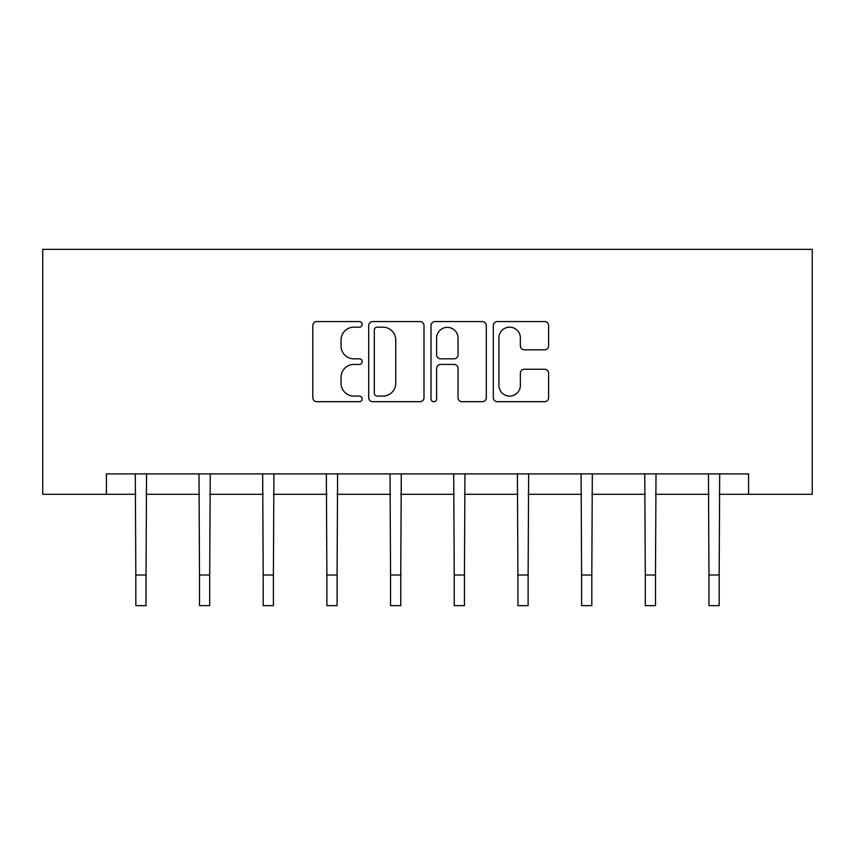 <?xml version="1.0" encoding="UTF-8"?>
<svg xmlns="http://www.w3.org/2000/svg" width="855" height="855" viewBox="0 0 855 855"><rect width="100%" height="100%" fill="white"/><g stroke="black" fill="none" stroke-linecap="round" stroke-linejoin="round"><path stroke-width="1.28" d="M362.189 324.366A2.8 2.8 0 0 0 359.378 321.566L316.81 321.566A4.008 4.008 0 0 0 312.802 325.573L312.802 397.693A4.008 4.008 0 0 0 316.81 401.7L359.378 401.7A2.8 2.8 0 0 0 362.189 398.9A2.8 2.8 0 0 0 359.378 396.089L353.874 396.089A12.825 12.825 0 0 1 341.049 383.275L341.049 377.258A12.825 12.825 0 0 1 353.874 364.433L359.378 364.433A2.8 2.8 0 0 0 362.189 361.633A2.8 2.8 0 0 0 359.378 358.833L353.874 358.833A12.825 12.825 0 0 1 341.049 346.008L341.049 339.991A12.825 12.825 0 0 1 353.874 327.176L359.378 327.176A2.8 2.8 0 0 0 362.189 324.366M544.603 349.813A4.008 4.008 0 0 0 548.611 345.805L548.611 325.573A4.008 4.008 0 0 0 544.603 321.566L497.321 321.566A4.008 4.008 0 0 0 493.314 325.573L493.314 397.693A4.008 4.008 0 0 0 497.321 401.7L544.603 401.7A4.008 4.008 0 0 0 548.611 397.693L548.611 373.25A4.008 4.008 0 0 0 544.603 369.242L524.372 369.242A4.008 4.008 0 0 0 520.364 373.25L520.364 385.37A10.72 10.72 0 0 1 509.644 396.089A10.72 10.72 0 0 1 498.925 385.37L498.925 337.896A10.72 10.72 0 0 1 509.644 327.176A10.72 10.72 0 0 1 520.364 337.896L520.364 345.805A4.008 4.008 0 0 0 524.372 349.813L544.603 349.813M106.437 494.308L106.437 473.894L748.563 473.894L748.563 494.308L812.25 494.308L812.25 249.371L42.75 249.371L42.75 494.308L135.827 494.308M423.995 325.573A4.008 4.008 0 0 0 419.987 321.566L372.705 321.566A4.008 4.008 0 0 0 368.697 325.573L368.697 397.693A4.008 4.008 0 0 0 372.705 401.7L419.987 401.7A4.008 4.008 0 0 0 423.995 397.693L423.995 325.573M435.013 321.566L482.295 321.566A4.008 4.008 0 0 1 486.303 325.573L486.303 397.693A4.008 4.008 0 0 1 482.295 401.7L462.063 401.7A4.008 4.008 0 0 1 458.056 397.693L458.056 368.441A4.008 4.008 0 0 0 454.048 364.433L440.624 364.433A4.008 4.008 0 0 0 436.616 368.441L436.616 398.9A2.8 2.8 0 0 1 433.816 401.7A2.8 2.8 0 0 1 431.005 398.9L431.005 325.573A4.008 4.008 0 0 1 435.013 321.566M146.034 494.308L199.504 494.308M209.71 494.308L263.19 494.308M273.397 494.308L326.877 494.308M337.084 494.308L390.553 494.308M400.76 494.308L454.24 494.308M464.447 494.308L517.916 494.308M528.123 494.308L581.603 494.308M591.81 494.308L645.29 494.308M655.496 494.308L708.966 494.308M719.173 494.308L748.563 494.308M377.108 327.176A2.8 2.8 0 0 0 374.308 329.977L374.308 393.289A2.8 2.8 0 0 0 377.108 396.089L382.922 396.089A12.825 12.825 0 0 0 395.747 383.275L395.747 339.991A12.825 12.825 0 0 0 382.922 327.176L377.108 327.176M458.056 338.088A10.72 10.72 0 0 0 447.336 327.369A10.72 10.72 0 0 0 436.616 338.088L436.616 354.825A4.008 4.008 0 0 0 440.624 358.833L454.048 358.833A4.008 4.008 0 0 0 458.056 354.825L458.056 338.088M135.304 473.894L135.827 575.009L146.034 575.009L146.547 473.894M135.827 575.009L135.827 605.629L146.034 605.629L146.034 575.009M198.991 473.894L199.504 575.009L209.71 575.009L210.234 473.894M199.504 575.009L199.504 605.629L209.71 605.629L209.71 575.009M262.677 473.894L263.19 575.009L273.397 575.009L273.91 473.894M263.19 575.009L263.19 605.629L273.397 605.629L273.397 575.009M326.354 473.894L326.877 575.009L337.084 575.009L337.597 473.894M326.877 575.009L326.877 605.629L337.084 605.629L337.084 575.009M390.04 473.894L390.553 575.009L400.76 575.009L401.284 473.894M390.553 575.009L390.553 605.629L400.76 605.629L400.76 575.009M453.716 473.894L454.24 575.009L464.447 575.009L464.96 473.894M454.24 575.009L454.24 605.629L464.447 605.629L464.447 575.009M517.403 473.894L517.916 575.009L528.123 575.009L528.647 473.894M517.916 575.009L517.916 605.629L528.123 605.629L528.123 575.009M581.09 473.894L581.603 575.009L591.81 575.009L592.323 473.894M581.603 575.009L581.603 605.629L591.81 605.629L591.81 575.009M644.766 473.894L645.29 575.009L655.496 575.009L656.009 473.894M645.29 575.009L645.29 605.629L655.496 605.629L655.496 575.009M708.453 473.894L708.966 575.009L719.173 575.009L719.696 473.894M708.966 575.009L708.966 605.629L719.173 605.629L719.173 575.009"/></g></svg>
